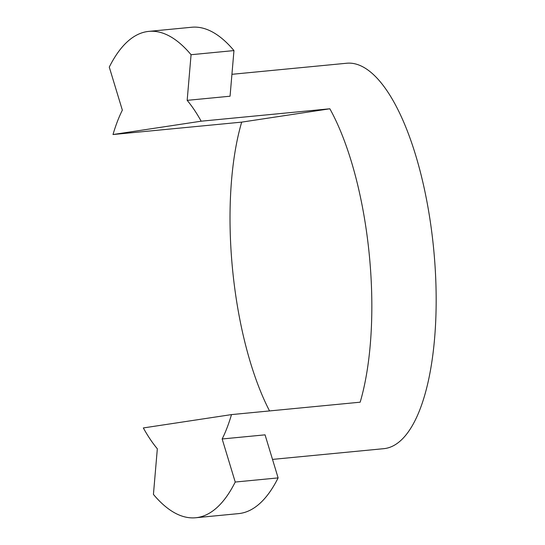 <?xml version="1.0" encoding="UTF-8"?>
<svg xmlns="http://www.w3.org/2000/svg" width="545" height="545" viewBox="0 0 545 545"><rect width="100%" height="100%" fill="white"/><g stroke="black" fill="none" stroke-linecap="round" stroke-linejoin="round"><path stroke-width="0.82" d="M191.07 54.718L233.962 50.583L230.058 96.213L187.167 100.348L191.07 54.718A244.31 86.757 -95.5 0 0 148.799 31.385A244.31 86.757 -95.5 0 0 109.273 67.096L122.346 110.158A193.604 68.752 84.5 0 0 113.006 134.533L241.687 122.128A193.604 68.752 -95.5 0 0 232.865 272.459A193.604 68.752 -95.5 0 0 269.543 410.93M231.932 74.311L346.681 63.24A193.604 68.752 84.5 0 1 433.33 245.652A193.604 68.752 84.5 0 1 383.857 448.664L272.507 459.401M231.496 414.602L143.328 427.941A193.604 68.752 84.5 0 0 157.335 448.787L153.431 494.417A244.31 86.757 -95.5 0 0 195.709 517.75A244.31 86.757 -95.5 0 0 235.229 482.039L222.162 438.977A193.604 68.752 84.5 0 0 231.496 414.602L360.177 402.19A193.604 68.752 -95.5 0 0 368.992 251.858A193.604 68.752 -95.5 0 0 329.854 108.782L241.687 122.128M222.162 438.977L265.054 434.842L278.12 477.904A244.31 86.757 84.5 0 1 238.601 513.615L195.709 517.75M187.167 100.348A193.604 68.752 84.5 0 1 201.173 121.194L329.854 108.782M113.006 134.533L201.173 121.194M235.229 482.039L278.12 477.904M148.799 31.385L191.69 27.25A244.31 86.757 84.5 0 1 233.962 50.583"/></g></svg>
